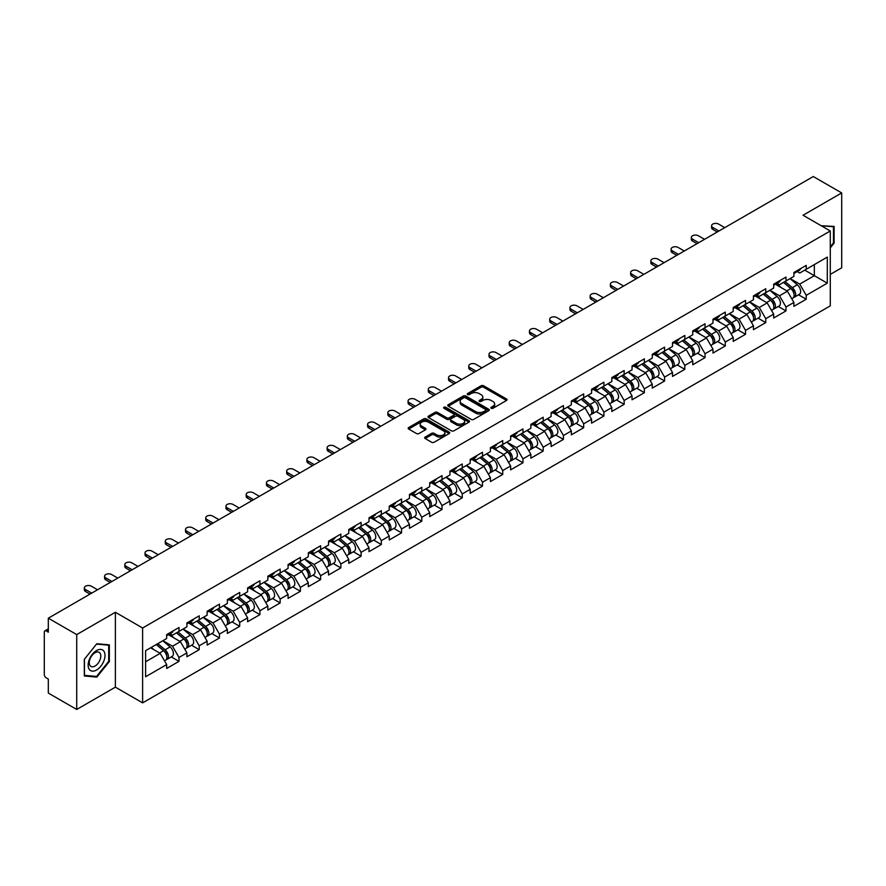 <?xml version="1.0" encoding="UTF-8"?>
<svg xmlns="http://www.w3.org/2000/svg" width="886" height="886" viewBox="0 0 886 886"><rect width="100%" height="100%" fill="white"/><g stroke="black" fill="none" stroke-linecap="round" stroke-linejoin="round"><path stroke-width="1.33" d="M491.221 408.28A1.263 0.731 0 0 0 493.004 408.28L506.526 400.461A1.805 1.041 0 0 0 507.058 399.73A1.805 1.041 0 0 0 506.526 398.999L483.612 385.764A1.805 1.041 0 0 0 481.065 385.764L467.542 393.572A1.263 0.731 0 0 0 469.325 394.602L471.075 393.594A5.759 3.322 0 0 1 479.226 393.594L481.131 394.702A5.759 3.322 0 0 1 482.815 397.05A5.759 3.322 0 0 1 481.131 399.398L479.381 400.417A1.263 0.731 0 0 0 481.164 401.436L482.914 400.428A5.759 3.322 0 0 1 491.065 400.428L492.97 401.535A5.759 3.322 0 0 1 494.654 403.883A5.759 3.322 0 0 1 492.97 406.231L491.221 407.25A1.263 0.731 0 0 0 491.221 408.28L491.221 407.25M425.18 437.075A1.805 1.041 0 0 0 424.649 437.806A1.805 1.041 0 0 0 425.18 438.537L431.604 442.247A1.805 1.041 0 0 0 434.151 442.247L449.18 433.575A1.805 1.041 0 0 0 449.7 432.844A1.805 1.041 0 0 0 449.18 432.113L426.266 418.879A1.805 1.041 0 0 0 423.718 418.879L408.69 427.55A1.805 1.041 0 0 0 408.169 428.281A1.805 1.041 0 0 0 408.69 429.023L416.453 433.509A1.805 1.041 0 0 0 419 433.509L425.435 429.799A1.805 1.041 0 0 0 425.956 429.057A1.805 1.041 0 0 0 425.435 428.326L421.581 426.1A4.818 2.78 0 0 1 420.174 424.139A4.818 2.78 0 0 1 423.143 421.57A4.818 2.78 0 0 1 428.392 422.168L443.476 430.873A4.818 2.78 0 0 1 444.894 432.844A4.818 2.78 0 0 1 441.915 435.414A4.818 2.78 0 0 1 436.665 434.816L434.151 433.354A1.805 1.041 0 0 0 431.604 433.354L425.18 437.075L425.18 438.537M115.379 612.27L76.728 634.586L48.32 618.184L813.293 176.535L841.7 192.926L803.048 215.243L830.282 230.969L142.613 627.997L115.379 612.27L115.379 687.148L142.613 702.875L142.613 627.997M471.197 419.388A1.805 1.041 0 0 0 473.744 419.388L488.773 410.716A1.805 1.041 0 0 0 489.293 409.985A1.805 1.041 0 0 0 488.773 409.254L465.859 396.02A1.805 1.041 0 0 0 463.312 396.02L448.283 404.692A1.805 1.041 0 0 0 447.762 405.423A1.805 1.041 0 0 0 448.283 406.165L471.197 419.388M444.395 408.546A1.263 0.731 0 0 1 445.68 408.723L445.68 407.228L468.971 420.684A1.805 1.041 0 0 1 469.502 421.415A1.805 1.041 0 0 1 468.971 422.146L453.953 430.817A1.805 1.041 0 0 1 451.406 430.817L428.492 417.594L434.915 413.906L434.915 412.411L428.492 416.121A1.805 1.041 0 0 0 427.96 416.852A1.805 1.041 0 0 0 428.492 417.594L428.492 416.121M434.915 413.906A1.805 1.041 0 0 1 437.462 413.906L437.462 412.411A1.805 1.041 0 0 0 434.915 412.411M437.462 412.411L446.754 417.771A1.805 1.041 0 0 0 449.302 417.771L453.566 415.312A1.805 1.041 0 0 0 454.097 414.582A1.805 1.041 0 0 0 453.566 413.84L443.897 408.258A1.263 0.731 0 0 1 445.68 407.228M142.613 702.875L830.282 305.858L830.282 230.969M171.297 656.914L178.994 661.355L178.994 657.467L172.504 646.226L162.913 640.689M178.994 661.355L166.668 668.465L166.668 664.578L145.592 676.749L145.592 650.689L166.668 638.518L166.668 634.62L178.994 627.51L178.994 631.408L186.902 626.834L186.902 622.947L199.228 615.825L199.228 619.724L207.136 615.15L207.136 611.262L219.462 604.141L219.462 608.04L227.37 603.477L227.37 599.578L239.696 592.468L239.696 596.356L247.604 591.793L247.604 587.894L259.93 580.784L259.93 584.671L267.838 580.108L267.838 576.21L280.164 569.1L280.164 572.998L288.072 568.424L288.072 564.537L300.398 557.416L300.398 561.314L308.306 556.74L308.306 552.853L320.632 545.743L320.632 549.63L328.54 545.067L328.54 541.169L340.855 534.059L340.855 537.946L348.774 533.383L348.774 529.485L361.089 522.375L361.089 526.273L369.008 521.699L369.008 517.812L381.323 510.69L381.323 514.589L389.242 510.015L389.242 506.127L401.557 499.006L401.557 502.905L409.476 498.342L409.476 494.443L421.791 487.333L421.791 491.221L429.71 486.658L429.71 482.759L442.025 475.649L442.025 479.547L449.944 474.974L449.944 471.075L462.259 463.965L462.259 467.863L470.167 463.289L470.167 459.402L482.493 452.281L482.493 456.179L490.401 451.616L490.401 447.718L502.727 440.608L502.727 444.495L510.635 439.932L510.635 436.034L522.962 428.924L522.962 432.811L530.869 428.248L530.869 424.35L543.196 417.24L543.196 421.138L551.103 416.564L551.103 412.677L563.43 405.555L563.43 409.454L571.337 404.88L571.337 400.993L583.664 393.882L583.664 397.77L591.571 393.207L591.571 389.308L603.898 382.198L603.898 386.086L611.805 381.523L611.805 377.624L624.132 370.514L624.132 374.413L632.039 369.839L632.039 365.951L644.366 358.83L644.366 362.728L652.273 358.154L652.273 354.267L664.589 347.146L664.589 351.044L672.507 346.481L672.507 342.583L684.823 335.473L684.823 339.36L692.741 334.797L692.741 330.899L705.057 323.789L705.057 327.676L712.975 323.113L712.975 319.215L725.291 312.105L725.291 316.003L733.209 311.429L733.209 307.542L745.525 300.42L745.525 304.319L753.443 299.756L753.443 295.858L765.759 288.747L765.759 292.635L773.677 288.072L773.677 284.173L785.993 277.063L785.993 280.951L793.9 276.388L793.9 272.489L806.227 265.379L806.227 269.278L827.302 257.106L827.302 283.166L806.227 295.337L799.737 284.096L790.146 278.558M798.53 294.783L806.227 299.224L806.227 295.337M806.227 299.224L793.9 306.346L793.9 302.447L785.993 307.01L779.514 295.78L769.912 290.243M778.296 306.467L785.993 310.908L785.993 307.01M785.993 310.908L773.677 318.019L773.677 314.131L765.759 318.694L759.28 307.464L749.678 301.927M758.062 318.152L765.759 322.593L765.759 318.694M765.759 322.593L753.443 329.703L753.443 325.804L745.525 330.378L739.046 319.148L729.444 313.6M737.828 329.825L745.525 334.277L745.525 330.378M745.525 334.277L733.209 341.387L733.209 337.488L725.291 342.062L718.812 330.821L709.21 325.284M717.594 341.509L725.291 345.95L725.291 342.062M725.291 345.95L712.975 353.071L712.975 349.173L705.057 353.735L698.578 342.505L688.976 336.968M697.36 353.193L705.057 357.634L705.057 353.735M705.057 357.634L692.741 364.744L692.741 360.857L684.823 365.42L678.344 354.19L668.742 348.652M677.137 364.877L684.823 369.318L684.823 365.42M684.823 369.318L672.507 376.428L672.507 372.541L664.589 377.104L658.11 365.874L648.508 360.325M656.903 376.55L664.589 381.002L664.589 377.104M664.589 381.002L652.273 388.112L652.273 384.214L644.366 388.788L637.876 377.558L628.274 372.009M636.669 388.234L644.366 392.675L644.366 388.788M644.366 392.675L632.039 399.796L632.039 395.898L624.132 400.472L617.642 389.231L608.04 383.693M616.434 399.918L624.132 404.359L624.132 400.472M624.132 404.359L611.805 411.469L611.805 407.582L603.898 412.145L597.408 400.915L587.806 395.377M596.2 411.602L603.898 416.043L603.898 412.145M603.898 416.043L591.571 423.154L591.571 419.266L583.664 423.829L577.174 412.599L567.583 407.062M575.966 423.286L583.664 427.728L583.664 423.829M583.664 427.728L571.337 434.838L571.337 430.939L563.43 435.513L556.94 424.283L547.349 418.735M555.732 434.96L563.43 439.401L563.43 435.513M563.43 439.401L551.103 446.522L551.103 442.623L543.196 447.197L536.706 435.956L527.115 430.419M535.498 446.644L543.196 451.085L543.196 447.197M543.196 451.085L530.869 458.206L530.869 454.308L522.962 458.87L516.472 447.64L506.881 442.103M515.264 458.328L522.962 462.769L522.962 458.87M522.962 462.769L510.635 469.879L510.635 465.992L502.727 470.555L496.238 459.325L486.647 453.787M495.03 470.012L502.727 474.453L502.727 470.555M502.727 474.453L490.401 481.563L490.401 477.676L482.493 482.239L476.003 471.009L466.413 465.46M474.796 481.685L482.493 486.137L482.493 482.239M482.493 486.137L470.167 493.247L470.167 489.349L462.259 493.923L455.781 482.693L446.179 477.144M454.562 493.369L462.259 497.81L462.259 493.923M462.259 497.81L449.944 504.931L449.944 501.033L442.025 505.607L435.547 494.366L425.945 488.828M434.328 505.053L442.025 509.494L442.025 505.607M442.025 509.494L429.71 516.604L429.71 512.717L421.791 517.28L415.312 506.05L405.71 500.512M414.094 516.737L421.791 521.178L421.791 517.28M421.791 521.178L409.476 528.289L409.476 524.401L401.557 528.964L395.078 517.734L385.476 512.186M393.86 528.41L401.557 532.863L401.557 528.964M401.557 532.863L389.242 539.973L389.242 536.074L381.323 540.648L374.844 529.418L365.242 523.87M373.637 540.095L381.323 544.536L381.323 540.648M381.323 544.536L369.008 551.657L369.008 547.758L361.089 552.332L354.61 541.091L345.008 535.554M353.403 551.779L361.089 556.22L361.089 552.332M361.089 556.22L348.774 563.341L348.774 559.443L340.855 564.005L334.376 552.775L324.774 547.238M333.169 563.463L340.855 567.904L340.855 564.005M340.855 567.904L328.54 575.014L328.54 571.127L320.632 575.69L314.142 564.46L304.54 558.922M312.935 575.147L320.632 579.588L320.632 575.69M320.632 579.588L308.306 586.698L308.306 582.8L300.398 587.374L293.908 576.144L284.306 570.595M292.701 586.82L300.398 591.272L300.398 587.374M300.398 591.272L288.072 598.382L288.072 594.484L280.164 599.058L273.674 587.817L264.072 582.279M272.467 598.504L280.164 602.945L280.164 599.058M280.164 602.945L267.838 610.066L267.838 606.168L259.93 610.731L253.44 599.501L243.849 593.963M252.233 610.188L259.93 614.629L259.93 610.731M259.93 614.629L247.604 621.739L247.604 617.852L239.696 622.415L233.206 611.185L223.615 605.647M231.999 621.872L239.696 626.313L239.696 622.415M239.696 626.313L227.37 633.424L227.37 629.536L219.462 634.099L212.972 622.869L203.381 617.32M211.765 633.545L219.462 637.998L219.462 634.099M219.462 637.998L207.136 645.108L207.136 641.209L199.228 645.783L192.738 634.553L183.147 629.005M191.531 645.23L199.228 649.671L199.228 645.783M199.228 649.671L186.902 656.792L186.902 652.893L178.994 657.467M170.001 633.7L172.504 635.151L178.994 631.408M172.504 646.226L180.423 641.663L168.318 634.675M186.902 652.893L180.423 641.663M190.235 622.016L192.738 623.467L199.228 619.724M192.738 634.553L200.657 629.979L188.552 622.991M207.136 641.209L200.657 629.979M210.469 610.332L212.972 611.783L219.462 608.04M212.972 622.869L220.891 618.295L208.786 611.307M227.37 629.536L220.891 618.295M230.703 598.659L233.206 600.099L239.696 596.356M233.206 611.185L241.125 606.622L229.02 599.634M247.604 617.852L241.125 606.622M250.937 586.975L253.44 588.426L259.93 584.671M253.44 599.501L261.359 594.938L249.254 587.95M267.838 606.168L261.359 594.938M271.171 575.291L273.674 576.742L280.164 572.998M273.674 587.817L281.593 583.254L269.477 576.265M288.072 594.484L281.593 583.254M291.405 563.607L293.908 565.058L300.398 561.314M293.908 576.144L301.816 571.57L289.711 564.581M308.306 582.8L301.816 571.57M311.639 551.934L314.142 553.373L320.632 549.63M314.142 564.46L322.05 559.886L309.945 552.897M328.54 571.127L322.05 559.886M331.873 540.25L334.376 541.689L340.855 537.946M334.376 552.775L342.284 548.212L330.179 541.224M348.774 559.443L342.284 548.212M352.096 528.565L354.61 530.016L361.089 526.273M354.61 541.091L362.518 536.528L350.413 529.54M369.008 547.758L362.518 536.528M372.33 516.881L374.844 518.332L381.323 514.589M374.844 529.418L382.752 524.844L370.647 517.856M389.242 536.074L382.752 524.844M392.564 505.197L395.078 506.648L401.557 502.905M395.078 517.734L402.986 513.16L390.881 506.172M409.476 524.401L402.986 513.16M412.798 493.524L415.312 494.964L421.791 491.221M415.312 506.05L423.22 501.487L411.115 494.499M429.71 512.717L423.22 501.487M433.032 481.84L435.547 483.291L442.025 479.547M435.547 494.366L443.454 489.803L431.349 482.815M449.944 501.033L443.454 489.803M453.267 470.156L455.781 471.607L462.259 467.863M455.781 482.693L463.688 478.119L451.583 471.13M470.167 489.349L463.688 478.119M473.501 458.472L476.003 459.923L482.493 456.179M476.003 471.009L483.922 466.435L471.817 459.446M490.401 477.676L483.922 466.435M493.735 446.799L496.238 448.238L502.727 444.495M496.238 459.325L504.156 454.762L492.051 447.762M510.635 465.992L504.156 454.762M513.969 435.115L516.472 436.565L522.962 432.811M516.472 447.64L524.39 443.078L512.285 436.089M530.869 454.308L524.39 443.078M534.203 423.43L536.706 424.881L543.196 421.138M536.706 435.956L544.624 431.393L532.519 424.405M551.103 442.623L544.624 431.393M554.437 411.746L556.94 413.197L563.43 409.454M556.94 424.283L564.858 419.709L552.753 412.721M571.337 430.939L564.858 419.709M574.671 400.062L577.174 401.513L583.664 397.77M577.174 412.599L585.092 408.025L572.987 401.037M591.571 419.266L585.092 408.025M594.905 388.389L597.408 389.829L603.898 386.086M597.408 400.915L605.315 396.352L593.21 389.364M611.805 407.582L605.315 396.352M615.139 376.705L617.642 378.156L624.132 374.413M617.642 389.231L625.549 384.668L613.444 377.68M632.039 395.898L625.549 384.668M635.373 365.021L637.876 366.472L644.366 362.728M637.876 377.558L645.783 372.984L633.678 365.996M652.273 384.214L645.783 372.984M655.607 353.337L658.11 354.788L664.589 351.044M658.11 365.874L666.017 361.3L653.912 354.311M672.507 372.541L666.017 361.3M675.83 341.664L678.344 343.103L684.823 339.36M678.344 354.19L686.251 349.627L674.146 342.638M692.741 360.857L686.251 349.627M696.064 329.98L698.578 331.43L705.057 327.676M698.578 342.505L706.485 337.943L694.38 330.954M712.975 349.173L706.485 337.943M716.298 318.295L718.812 319.746L725.291 316.003M718.812 330.821L726.719 326.258L714.614 319.27M733.209 337.488L726.719 326.258M736.532 306.611L739.046 308.062L745.525 304.319M739.046 319.148L746.953 314.574L734.848 307.586M753.443 325.804L746.953 314.574M756.766 294.938L759.28 296.378L765.759 292.635M759.28 307.464L767.187 302.901L755.082 295.902M773.677 314.131L767.187 302.901M777 283.254L779.514 284.694L785.993 280.951M779.514 295.78L787.421 291.217L775.316 284.229M793.9 302.447L787.421 291.217M797.234 271.57L799.737 273.021L806.227 269.278M799.737 284.096L814.334 275.679L814.334 264.593L827.302 257.106M804.732 270.13L827.302 283.166M830.282 274.405L841.7 267.816L841.7 192.926M76.728 634.586L76.728 709.464L48.32 693.073L48.32 679.064L46.249 677.868A2.747 1.584 -120 0 1 44.3 674.501L44.3 632.117A2.747 1.584 -120 0 1 44.865 630.854A2.747 1.584 -120 0 1 46.249 630.987L48.32 632.194L48.32 618.184M76.728 709.464L115.379 687.148M145.592 661.764L160.189 653.347L150.587 647.799M166.668 664.578L160.189 653.347M830.282 247.858L834.114 243.096L834.114 226.406L821.233 225.742M109.343 644.853L96.829 643.734L84.314 659.306L84.314 675.985L96.829 677.103L109.343 661.543L109.343 644.853M491.719 408.457L492.97 407.737A5.759 3.322 0 0 0 494.654 405.378L494.654 403.883M482.815 397.05L482.815 398.545A5.759 3.322 0 0 1 481.131 400.893L479.88 401.613M506.526 398.999L506.526 400.461L483.612 387.26A1.805 1.041 0 0 0 481.065 387.26L468.041 394.779M488.751 410.739L465.859 397.515A1.805 1.041 0 0 0 463.312 397.515L448.305 406.176M485.583 410.495A1.263 0.731 0 0 0 485.583 409.465L465.471 397.858A1.263 0.731 0 0 0 463.688 397.858L461.839 398.921A5.759 3.322 0 0 0 460.155 401.269A5.759 3.322 0 0 0 461.839 403.628L475.594 411.569A5.759 3.322 0 0 0 483.745 411.569L485.583 410.495L485.583 412.001A1.263 0.731 0 0 0 485.96 411.481L485.96 409.985M460.155 401.269L460.155 402.776A5.759 3.322 0 0 0 461.839 405.123L461.839 403.628M485.583 412.001L483.745 413.064A5.759 3.322 0 0 1 475.594 413.064L461.839 405.123M437.462 413.906L446.754 419.277A1.805 1.041 0 0 0 449.302 419.277L453.566 416.808A1.805 1.041 0 0 0 454.097 416.077L454.097 414.582M445.68 408.723L468.949 422.168M456.401 423.342A4.818 2.78 0 0 0 461.65 423.951A4.818 2.78 0 0 0 464.618 421.382A4.818 2.78 0 0 0 463.212 419.41L457.896 416.342A1.805 1.041 0 0 0 455.349 416.342L451.085 418.801A1.805 1.041 0 0 0 450.553 419.543A1.805 1.041 0 0 0 451.085 420.274L456.401 423.342L456.401 424.837A4.818 2.78 0 0 0 461.65 425.446A4.818 2.78 0 0 0 464.618 422.877L464.618 421.382M450.553 419.543L450.553 421.038A1.805 1.041 0 0 0 451.085 421.769L451.085 420.274M456.401 424.837L451.085 421.769M444.894 432.844L444.894 434.339A4.818 2.78 0 0 1 441.915 436.909A4.818 2.78 0 0 1 436.665 436.311L434.151 434.86A1.805 1.041 0 0 0 431.604 434.86L425.202 438.559M420.174 424.139L420.174 425.634A4.818 2.78 0 0 0 421.581 427.595L421.581 426.1M425.413 429.81L421.581 427.595M449.158 433.597L426.266 420.374A1.805 1.041 0 0 0 423.718 420.374L408.712 429.034M833.46 242.72L834.114 243.096M108.701 661.166L109.343 661.543M95.511 676.339L96.829 677.103M792.361 289.722L791.453 289.201M793.524 297.441A6.058 3.5 -120 0 0 794.399 297.164A6.058 3.5 -120 0 0 795.495 292.934A6.058 3.5 -120 0 0 792.339 287.662L785.04 281.504M794.399 297.164L799.393 294.285A6.058 3.5 -120 0 0 800.479 290.054A6.058 3.5 -120 0 0 797.334 284.783L790.035 278.625M783.634 282.324L791.962 289.345A3.666 2.115 60 0 1 793.945 293.864M791.741 298.704L792.848 298.061A6.058 3.5 -120 0 0 793.934 293.842A6.058 3.5 -120 0 0 790.777 288.559L783.479 282.401M781.374 287.728L776.446 283.564M724.77 227.636L718.612 224.08A4.131 2.381 0 0 0 714.116 223.571A4.131 2.381 0 0 0 711.569 225.764A4.131 2.381 0 0 0 712.776 227.447L712.776 229.396A4.131 2.381 180 0 1 711.569 227.713L711.569 225.764M717.25 231.977L712.776 229.396M795.528 271.559A6.058 3.5 60 0 1 794.399 273.209A6.058 3.5 60 0 1 793.9 273.409M800.523 268.668A6.058 3.5 60 0 1 799.393 270.319L794.399 273.209M718.934 231.013L712.776 227.447M821.256 225.764L833.46 226.738L833.46 242.908L830.282 246.862M832.663 226.284L833.46 226.738M89.264 669.351A11.928 6.889 120 0 0 100.782 666.272A11.928 6.889 120 0 0 103.872 651.188A11.928 6.889 120 0 0 92.354 654.278A11.928 6.889 120 0 0 89.264 669.351M90.04 665.607A8.162 4.718 120 0 0 90.948 666.449A8.162 4.718 120 0 0 98.545 662.639A8.162 4.718 120 0 0 100.029 653.17A8.162 4.718 120 0 0 99.11 652.317A8.162 4.718 120 0 0 91.524 656.127A8.162 4.718 120 0 0 90.04 665.607M96.574 644.1L108.701 645.185L108.701 661.355L96.574 676.439L84.447 675.353L84.447 659.184L96.541 644.089M107.893 644.72L108.701 645.185M772.127 301.406L771.219 300.886M773.29 309.125A6.058 3.5 -120 0 0 774.165 308.849A6.058 3.5 -120 0 0 775.261 304.618A6.058 3.5 -120 0 0 772.105 299.346L764.806 293.188M774.165 308.849L779.159 305.969A6.058 3.5 -120 0 0 780.256 301.738A6.058 3.5 -120 0 0 777.1 296.467L769.801 290.309M763.4 293.997L771.728 301.03A3.666 2.115 60 0 1 773.711 305.548M771.507 310.388L772.614 309.746A6.058 3.5 -120 0 0 773.699 305.515A6.058 3.5 -120 0 0 770.543 300.243L763.245 294.086M761.14 299.402L756.223 295.248M751.893 313.09L750.985 312.559M753.056 320.81A6.058 3.5 -120 0 0 753.931 320.533A6.058 3.5 -120 0 0 755.027 316.302A6.058 3.5 -120 0 0 751.871 311.03L744.572 304.873M753.931 320.533L758.925 317.653A6.058 3.5 -120 0 0 760.022 313.422A6.058 3.5 -120 0 0 756.865 308.151L749.567 301.982M743.166 305.681L751.494 312.703A3.666 2.115 60 0 1 753.477 317.221M751.273 322.061L752.38 321.43A6.058 3.5 -120 0 0 753.465 317.199A6.058 3.5 -120 0 0 750.32 311.927L743.011 305.77M740.906 311.086L735.989 306.933M731.659 324.774L730.751 324.243M732.822 332.483A6.058 3.5 -120 0 0 733.708 332.217A6.058 3.5 -120 0 0 734.793 327.986A6.058 3.5 -120 0 0 731.637 322.714L724.338 316.557M733.708 332.217L738.691 329.326A6.058 3.5 -120 0 0 739.788 325.096A6.058 3.5 -120 0 0 736.631 319.824L729.333 313.666M722.932 317.365L731.26 324.387A3.666 2.115 60 0 1 733.243 328.905M731.039 333.745L732.146 333.114A6.058 3.5 -120 0 0 733.231 328.883A6.058 3.5 -120 0 0 730.086 323.611L722.777 317.454M720.672 322.77L715.755 318.617M711.425 336.447L710.517 335.927M712.588 344.167A6.058 3.5 -120 0 0 713.474 343.89A6.058 3.5 -120 0 0 714.559 339.659A6.058 3.5 -120 0 0 711.403 334.387L704.104 328.23M713.474 343.89L718.457 341.01A6.058 3.5 -120 0 0 719.554 336.78A6.058 3.5 -120 0 0 716.397 331.508L709.099 325.35M702.698 329.049L711.026 336.071A3.666 2.115 60 0 1 713.008 340.589M710.816 345.429L711.912 344.798A6.058 3.5 -120 0 0 712.997 340.567A6.058 3.5 -120 0 0 709.852 335.296L702.554 329.127M700.449 334.454L695.521 330.301M691.191 348.132L690.283 347.611M692.354 355.851A6.058 3.5 -120 0 0 693.24 355.574A6.058 3.5 -120 0 0 694.325 351.343A6.058 3.5 -120 0 0 691.169 346.072L683.87 339.914M693.24 355.574L698.234 352.694A6.058 3.5 -120 0 0 699.32 348.464A6.058 3.5 -120 0 0 696.163 343.192L688.865 337.034M682.464 340.722L690.792 347.755A3.666 2.115 60 0 1 692.774 352.274M690.582 357.113L691.678 356.471A6.058 3.5 -120 0 0 692.763 352.24A6.058 3.5 -120 0 0 689.618 346.969L682.32 340.811M680.215 346.138L675.287 341.974M704.536 239.32L698.378 235.765A4.131 2.381 0 0 0 693.882 235.244A4.131 2.381 0 0 0 691.335 237.448A4.131 2.381 0 0 0 692.542 239.131L692.542 241.081A4.131 2.381 180 0 1 691.335 239.397L691.335 237.448M697.016 243.661L692.542 241.081M775.294 283.232A6.058 3.5 60 0 1 774.165 284.882A6.058 3.5 60 0 1 773.677 285.093M780.289 280.353A6.058 3.5 60 0 1 779.159 282.003L774.165 284.882M698.7 242.686L692.542 239.131M684.313 251.004L678.144 247.449A4.131 2.381 0 0 0 673.648 246.928A4.131 2.381 0 0 0 671.101 249.132A4.131 2.381 0 0 0 672.308 250.816L672.308 252.765A4.131 2.381 180 0 1 671.101 251.081L671.101 249.132M676.782 255.345L672.308 252.765M755.06 294.916A6.058 3.5 60 0 1 753.931 296.566A6.058 3.5 60 0 1 753.443 296.777M760.055 292.037A6.058 3.5 60 0 1 758.925 293.687L753.931 296.566M678.477 254.371L672.308 250.816M664.079 262.688L657.91 259.122A4.131 2.381 0 0 0 653.414 258.612A4.131 2.381 0 0 0 650.867 260.816A4.131 2.381 0 0 0 652.074 262.5L652.074 264.449A4.131 2.381 180 0 1 650.867 262.754L650.867 260.816M656.548 267.029L652.074 264.449M734.826 306.6A6.058 3.5 60 0 1 733.708 308.25A6.058 3.5 60 0 1 733.209 308.45M739.821 303.721A6.058 3.5 60 0 1 738.691 305.371L733.708 308.25M658.243 266.055L652.074 262.5M643.845 274.361L637.676 270.806A4.131 2.381 0 0 0 633.18 270.296A4.131 2.381 0 0 0 630.633 272.489A4.131 2.381 0 0 0 631.84 274.184L631.84 276.122A4.131 2.381 180 0 1 630.633 274.438L630.633 272.489M636.314 278.713L631.84 276.122M714.592 318.284A6.058 3.5 60 0 1 713.474 319.935A6.058 3.5 60 0 1 712.975 320.134M719.587 315.394A6.058 3.5 60 0 1 718.457 317.044L713.474 319.935M638.009 277.739L631.84 274.184M623.611 286.045L617.442 282.49A4.131 2.381 0 0 0 612.946 281.969A4.131 2.381 0 0 0 610.399 284.173A4.131 2.381 0 0 0 611.606 285.857L611.606 287.806A4.131 2.381 180 0 1 610.399 286.123L610.399 284.173M616.08 290.386L611.606 287.806M694.358 329.969A6.058 3.5 60 0 1 693.24 331.608A6.058 3.5 60 0 1 692.741 331.818M699.353 327.078A6.058 3.5 60 0 1 698.234 328.728L693.24 331.608M617.775 289.412L611.606 285.857M670.957 359.816L670.06 359.295M672.12 367.535A6.058 3.5 -120 0 0 673.006 367.258A6.058 3.5 -120 0 0 674.091 363.027A6.058 3.5 -120 0 0 670.935 357.756L663.636 351.598M673.006 367.258L678 364.379A6.058 3.5 -120 0 0 679.086 360.148A6.058 3.5 -120 0 0 675.929 354.876L668.631 348.719M662.23 352.406L670.558 359.428A3.666 2.115 60 0 1 672.54 363.958M670.348 368.797L671.444 368.155A6.058 3.5 -120 0 0 672.529 363.925A6.058 3.5 -120 0 0 669.384 358.653L662.086 352.495M659.981 357.811L655.053 353.658M603.377 297.729L597.219 294.174A4.131 2.381 0 0 0 592.712 293.654A4.131 2.381 0 0 0 590.165 295.858A4.131 2.381 0 0 0 591.383 297.541L591.383 299.49A4.131 2.381 180 0 1 590.165 297.807L590.165 295.858M595.857 302.071L591.383 299.49M674.124 341.642A6.058 3.5 60 0 1 673.006 343.292A6.058 3.5 60 0 1 672.507 343.502M679.119 338.762A6.058 3.5 60 0 1 678 340.412L673.006 343.292M597.541 301.096L591.383 297.541M650.734 371.5L649.826 370.968M651.886 379.208A6.058 3.5 -120 0 0 652.772 378.942A6.058 3.5 -120 0 0 653.857 374.712A6.058 3.5 -120 0 0 650.701 369.44L643.402 363.282M652.772 378.942L657.766 376.052A6.058 3.5 -120 0 0 658.852 371.821A6.058 3.5 -120 0 0 655.695 366.549L648.397 360.392M641.996 364.091L650.324 371.112A3.666 2.115 60 0 1 652.306 375.631M650.114 380.471L651.21 379.839A6.058 3.5 -120 0 0 652.295 375.609A6.058 3.5 -120 0 0 649.15 370.337L641.852 364.179M639.747 369.495L634.819 365.342M583.143 309.413L576.985 305.858A4.131 2.381 0 0 0 572.478 305.338A4.131 2.381 0 0 0 569.931 307.542A4.131 2.381 0 0 0 571.149 309.225L571.149 311.174A4.131 2.381 180 0 1 569.931 309.48L569.931 307.542M575.623 313.755L571.149 311.174M653.901 353.326A6.058 3.5 60 0 1 652.772 354.976A6.058 3.5 60 0 1 652.273 355.186M658.885 350.446A6.058 3.5 60 0 1 657.766 352.096L652.772 354.976M577.307 312.78L571.149 309.225M630.5 383.173L629.592 382.652M631.652 390.892A6.058 3.5 -120 0 0 632.538 390.615A6.058 3.5 -120 0 0 633.623 386.396A6.058 3.5 -120 0 0 630.467 381.113L623.168 374.955M632.538 390.615L637.532 387.736A6.058 3.5 -120 0 0 638.618 383.505A6.058 3.5 -120 0 0 635.461 378.233L628.163 372.076M621.762 375.775L630.09 382.796A3.666 2.115 60 0 1 632.072 387.315M629.88 392.155L630.976 391.523A6.058 3.5 -120 0 0 632.072 387.293A6.058 3.5 -120 0 0 628.916 382.021L621.618 375.863M619.513 381.179L614.585 377.026M562.909 321.086L556.751 317.531A4.131 2.381 0 0 0 552.255 317.022A4.131 2.381 0 0 0 549.708 319.215A4.131 2.381 0 0 0 550.915 320.909L550.915 322.847A4.131 2.381 180 0 1 549.708 321.164L549.708 319.215M555.389 325.439L550.915 322.847M633.667 365.01A6.058 3.5 60 0 1 632.538 366.66A6.058 3.5 60 0 1 632.039 366.859M638.651 362.13A6.058 3.5 60 0 1 637.532 363.769L632.538 366.66M557.072 324.464L550.915 320.909M610.266 394.857L609.358 394.336M611.418 402.576A6.058 3.5 -120 0 0 612.304 402.299A6.058 3.5 -120 0 0 613.389 398.069A6.058 3.5 -120 0 0 610.244 392.797L602.934 386.639M612.304 402.299L617.298 399.42A6.058 3.5 -120 0 0 618.384 395.189A6.058 3.5 -120 0 0 615.227 389.918L607.929 383.76M601.528 387.448L609.856 394.48A3.666 2.115 60 0 1 611.838 398.999M609.646 403.839L610.742 403.196A6.058 3.5 -120 0 0 611.838 398.966A6.058 3.5 -120 0 0 608.682 393.694L601.384 387.536M599.279 392.863L594.351 388.699M542.675 332.771L536.517 329.215A4.131 2.381 0 0 0 532.021 328.695A4.131 2.381 0 0 0 529.474 330.899A4.131 2.381 0 0 0 530.681 332.582L530.681 334.531A4.131 2.381 180 0 1 529.474 332.848L529.474 330.899M535.155 337.112L530.681 334.531M613.433 376.694A6.058 3.5 60 0 1 612.304 378.344A6.058 3.5 60 0 1 611.805 378.543M618.428 373.803A6.058 3.5 60 0 1 617.298 375.454L612.304 378.344M536.838 336.148L530.681 332.582M590.032 406.541L589.124 406.021M591.195 414.26A6.058 3.5 -120 0 0 592.069 413.983A6.058 3.5 -120 0 0 593.155 409.753A6.058 3.5 -120 0 0 590.01 404.481L582.7 398.323M592.069 413.983L597.064 411.104A6.058 3.5 -120 0 0 598.15 406.873A6.058 3.5 -120 0 0 594.993 401.602L587.695 395.444M581.305 399.132L589.622 406.165A3.666 2.115 60 0 1 591.604 410.683M589.412 415.523L590.508 414.881A6.058 3.5 -120 0 0 591.604 410.65A6.058 3.5 -120 0 0 588.448 405.378L581.15 399.221M579.045 404.537L574.117 400.383M522.441 344.455L516.283 340.9A4.131 2.381 0 0 0 511.787 340.379A4.131 2.381 0 0 0 509.24 342.583A4.131 2.381 0 0 0 510.447 344.266L510.447 346.216A4.131 2.381 180 0 1 509.24 344.532L509.24 342.583M514.921 348.796L510.447 346.216M593.199 388.367A6.058 3.5 60 0 1 592.069 390.017A6.058 3.5 60 0 1 591.571 390.228M598.194 385.488A6.058 3.5 60 0 1 597.064 387.138L592.069 390.017M516.604 347.821L510.447 344.266M569.798 418.225L568.89 417.694M570.961 425.933A6.058 3.5 -120 0 0 571.835 425.668A6.058 3.5 -120 0 0 572.921 421.437A6.058 3.5 -120 0 0 569.776 416.165L562.477 410.008M571.835 425.668L576.83 422.777A6.058 3.5 -120 0 0 577.916 418.557A6.058 3.5 -120 0 0 574.77 413.275L567.461 407.117M561.071 410.816L569.388 417.838A3.666 2.115 60 0 1 571.37 422.356M569.177 427.196L570.285 426.565A6.058 3.5 -120 0 0 571.37 422.334A6.058 3.5 -120 0 0 568.214 417.062L560.916 410.905M558.811 416.221L553.883 412.068M502.207 356.139L496.049 352.584A4.131 2.381 0 0 0 491.553 352.063A4.131 2.381 0 0 0 489.006 354.267A4.131 2.381 0 0 0 490.213 355.95L490.213 357.9A4.131 2.381 180 0 1 489.006 356.216L489.006 354.267M494.687 360.48L490.213 357.9M572.965 400.051A6.058 3.5 60 0 1 571.835 401.701A6.058 3.5 60 0 1 571.337 401.912M577.96 397.172A6.058 3.5 60 0 1 576.83 398.822L571.835 401.701M496.37 359.506L490.213 355.95M549.564 429.898L548.655 429.378M550.727 437.618A6.058 3.5 -120 0 0 551.601 437.352A6.058 3.5 -120 0 0 552.687 433.121A6.058 3.5 -120 0 0 549.541 427.849L542.243 421.681M551.601 437.352L556.596 434.461A6.058 3.5 -120 0 0 557.682 430.231A6.058 3.5 -120 0 0 554.536 424.959L547.227 418.801M540.837 422.5L549.154 429.522A3.666 2.115 60 0 1 551.136 434.04M548.943 438.88L550.051 438.249A6.058 3.5 -120 0 0 551.136 434.018A6.058 3.5 -120 0 0 547.98 428.746L540.681 422.589M538.577 427.905L533.649 423.752M481.973 367.823L475.815 364.257A4.131 2.381 0 0 0 471.319 363.747A4.131 2.381 0 0 0 468.772 365.951A4.131 2.381 0 0 0 469.979 367.635L469.979 369.573A4.131 2.381 180 0 1 468.772 367.889L468.772 365.951M474.453 372.164L469.979 369.573M552.731 411.735A6.058 3.5 60 0 1 551.601 413.385A6.058 3.5 60 0 1 551.103 413.585M557.726 408.856A6.058 3.5 60 0 1 556.596 410.506L551.601 413.385M476.136 371.19L469.979 367.635M529.33 441.582L528.421 441.062M530.492 449.302A6.058 3.5 -120 0 0 531.367 449.025A6.058 3.5 -120 0 0 532.453 444.794A6.058 3.5 -120 0 0 529.307 439.522L522.009 433.365M531.367 449.025L536.362 446.145A6.058 3.5 -120 0 0 537.448 441.915A6.058 3.5 -120 0 0 534.302 436.643L527.004 430.485M520.603 434.184L528.931 441.206A3.666 2.115 60 0 1 530.902 445.724M528.709 450.564L529.817 449.922A6.058 3.5 -120 0 0 530.902 445.702A6.058 3.5 -120 0 0 527.746 440.42L520.447 434.262M518.343 439.589L513.415 435.425M461.739 379.496L455.581 375.941A4.131 2.381 0 0 0 451.085 375.431A4.131 2.381 0 0 0 448.537 377.624A4.131 2.381 0 0 0 449.745 379.308L449.745 381.257A4.131 2.381 180 0 1 448.537 379.573L448.537 377.624M454.219 383.837L449.745 381.257M532.497 423.419A6.058 3.5 60 0 1 531.367 425.07A6.058 3.5 60 0 1 530.869 425.269M537.492 420.529A6.058 3.5 60 0 1 536.362 422.179L531.367 425.07M455.902 382.874L449.745 379.308M509.096 453.267L508.187 452.746M510.258 460.986A6.058 3.5 -120 0 0 511.133 460.709A6.058 3.5 -120 0 0 512.219 456.478A6.058 3.5 -120 0 0 509.073 451.207L501.775 445.049M511.133 460.709L516.128 457.829A6.058 3.5 -120 0 0 517.214 453.599A6.058 3.5 -120 0 0 514.068 448.327L506.77 442.169M500.368 445.857L508.697 452.89A3.666 2.115 60 0 1 510.668 457.409M508.475 462.248L509.583 461.606A6.058 3.5 -120 0 0 510.668 457.375A6.058 3.5 -120 0 0 507.512 452.104L500.213 445.946M498.109 451.273L493.181 447.109M441.505 391.18L435.347 387.625A4.131 2.381 0 0 0 430.851 387.104A4.131 2.381 0 0 0 428.303 389.308A4.131 2.381 0 0 0 429.511 390.992L429.511 392.941A4.131 2.381 180 0 1 428.303 391.258L428.303 389.308M433.985 395.521L429.511 392.941M512.263 435.104A6.058 3.5 60 0 1 511.133 436.743A6.058 3.5 60 0 1 510.635 436.953M517.258 432.213A6.058 3.5 60 0 1 516.128 433.863L511.133 436.743M435.668 394.547L429.511 390.992M488.862 464.951L487.953 464.419M490.024 472.67A6.058 3.5 -120 0 0 490.899 472.393A6.058 3.5 -120 0 0 491.996 468.162A6.058 3.5 -120 0 0 488.839 462.891L481.541 456.733M490.899 472.393L495.894 469.514A6.058 3.5 -120 0 0 496.98 465.283A6.058 3.5 -120 0 0 493.834 460.011L486.536 453.842M480.134 457.541L488.463 464.563A3.666 2.115 60 0 1 490.445 469.093M488.241 473.921L489.349 473.29A6.058 3.5 -120 0 0 490.434 469.059A6.058 3.5 -120 0 0 487.278 463.788L479.979 457.63M477.875 462.946L472.947 458.793M421.271 402.864L415.113 399.309A4.131 2.381 0 0 0 410.617 398.789A4.131 2.381 0 0 0 408.069 400.993A4.131 2.381 0 0 0 409.277 402.676L409.277 404.625A4.131 2.381 180 0 1 408.069 402.942L408.069 400.993M413.751 407.206L409.277 404.625M492.029 446.777A6.058 3.5 60 0 1 490.899 448.427A6.058 3.5 60 0 1 490.401 448.637M497.024 443.897A6.058 3.5 60 0 1 495.894 445.547L490.899 448.427M415.434 406.231L409.277 402.676M468.628 476.635L467.719 476.103M469.79 484.343A6.058 3.5 -120 0 0 470.665 484.077A6.058 3.5 -120 0 0 471.762 479.847A6.058 3.5 -120 0 0 468.605 474.575L461.307 468.417M470.665 484.077L475.66 481.187A6.058 3.5 -120 0 0 476.746 476.956A6.058 3.5 -120 0 0 473.6 471.684L466.302 465.527M459.9 469.226L468.229 476.247A3.666 2.115 60 0 1 470.211 480.766M468.007 485.606L469.115 484.974A6.058 3.5 -120 0 0 470.2 480.744A6.058 3.5 -120 0 0 467.044 475.472L459.745 469.314M457.641 474.63L452.713 470.477M401.037 414.548L394.879 410.993A4.131 2.381 0 0 0 390.383 410.473A4.131 2.381 0 0 0 387.835 412.677A4.131 2.381 0 0 0 389.043 414.36L389.043 416.309A4.131 2.381 180 0 1 387.835 414.615L387.835 412.677M393.517 418.89L389.043 416.309M471.795 458.461A6.058 3.5 60 0 1 470.665 460.111A6.058 3.5 60 0 1 470.167 460.321M476.79 455.581A6.058 3.5 60 0 1 475.66 457.231L470.665 460.111M395.2 417.915L389.043 414.36M448.394 488.308L447.485 487.787M449.556 496.027A6.058 3.5 -120 0 0 450.431 495.75A6.058 3.5 -120 0 0 451.528 491.531A6.058 3.5 -120 0 0 448.371 486.248L441.073 480.09M450.431 495.75L455.426 492.871A6.058 3.5 -120 0 0 456.523 488.64A6.058 3.5 -120 0 0 453.366 483.368L446.068 477.211M439.666 480.91L447.995 487.931A3.666 2.115 60 0 1 449.977 492.45M447.773 497.29L448.881 496.658A6.058 3.5 -120 0 0 449.966 492.428A6.058 3.5 -120 0 0 446.821 487.156L439.511 480.987M437.407 486.314L432.49 482.161M380.803 426.221L374.645 422.666A4.131 2.381 0 0 0 370.149 422.157A4.131 2.381 0 0 0 367.601 424.35A4.131 2.381 0 0 0 368.809 426.044L368.809 427.982A4.131 2.381 180 0 1 367.601 426.299L367.601 424.35M373.283 430.574L368.809 427.982M451.561 470.145A6.058 3.5 60 0 1 450.431 471.795A6.058 3.5 60 0 1 449.944 471.994M456.556 467.265A6.058 3.5 60 0 1 455.426 468.904L450.431 471.795M374.966 429.599L368.809 426.044M428.159 499.992L427.251 499.471M429.322 507.711A6.058 3.5 -120 0 0 430.208 507.434A6.058 3.5 -120 0 0 431.294 503.204A6.058 3.5 -120 0 0 428.137 497.932L420.839 491.774M430.208 507.434L435.192 504.555A6.058 3.5 -120 0 0 436.289 500.324A6.058 3.5 -120 0 0 433.132 495.052L425.834 488.895M419.432 492.583L427.761 499.615A3.666 2.115 60 0 1 429.743 504.134M427.539 508.974L428.647 508.331A6.058 3.5 -120 0 0 429.732 504.101A6.058 3.5 -120 0 0 426.587 498.829L419.277 492.671M417.173 497.998L412.256 493.834M360.58 437.905L354.411 434.35A4.131 2.381 0 0 0 349.915 433.83A4.131 2.381 0 0 0 347.367 436.034A4.131 2.381 0 0 0 348.575 437.717L348.575 439.666A4.131 2.381 180 0 1 347.367 437.983L347.367 436.034M353.049 442.247L348.575 439.666M431.327 481.829A6.058 3.5 60 0 1 430.208 483.479A6.058 3.5 60 0 1 429.71 483.678M436.322 478.938A6.058 3.5 60 0 1 435.192 480.589L430.208 483.479M354.743 441.272L348.575 437.717M407.925 511.676L407.017 511.156M409.088 519.395A6.058 3.5 -120 0 0 409.974 519.118A6.058 3.5 -120 0 0 411.06 514.888A6.058 3.5 -120 0 0 407.903 509.616L400.605 503.458M409.974 519.118L414.958 516.239A6.058 3.5 -120 0 0 416.055 512.008A6.058 3.5 -120 0 0 412.898 506.737L405.6 500.579M399.198 504.267L407.527 511.288A3.666 2.115 60 0 1 409.509 515.818M407.316 520.658L408.413 520.016A6.058 3.5 -120 0 0 409.498 515.785A6.058 3.5 -120 0 0 406.353 510.513L399.054 504.355M396.939 509.671L392.022 505.518M340.346 449.59L334.177 446.035A4.131 2.381 0 0 0 329.681 445.514A4.131 2.381 0 0 0 327.133 447.718A4.131 2.381 0 0 0 328.341 449.401L328.341 451.351A4.131 2.381 180 0 1 327.133 449.667L327.133 447.718M332.815 453.931L328.341 451.351M411.093 493.502A6.058 3.5 60 0 1 409.974 495.152A6.058 3.5 60 0 1 409.476 495.363M416.088 490.622A6.058 3.5 60 0 1 414.958 492.273L409.974 495.152M334.509 452.956L328.341 449.401M387.691 523.36L386.783 522.829M388.854 531.068A6.058 3.5 -120 0 0 389.74 530.803A6.058 3.5 -120 0 0 390.826 526.572A6.058 3.5 -120 0 0 387.669 521.3L380.371 515.143M389.74 530.803L394.735 527.912A6.058 3.5 -120 0 0 395.82 523.692A6.058 3.5 -120 0 0 392.664 518.41L385.366 512.252M378.964 515.951L387.293 522.973A3.666 2.115 60 0 1 389.275 527.491M387.082 532.331L388.179 531.7A6.058 3.5 -120 0 0 389.264 527.469A6.058 3.5 -120 0 0 386.119 522.197L378.82 516.04M376.716 521.356L371.788 517.202M320.112 461.274L313.943 457.719A4.131 2.381 0 0 0 309.447 457.198A4.131 2.381 0 0 0 306.899 459.402A4.131 2.381 0 0 0 308.106 461.085L308.106 463.035A4.131 2.381 180 0 1 306.899 461.351L306.899 459.402M312.581 465.615L308.106 463.035M390.859 505.186A6.058 3.5 60 0 1 389.74 506.836A6.058 3.5 60 0 1 389.242 507.047M395.854 502.307A6.058 3.5 60 0 1 394.735 503.957L389.74 506.836M314.275 464.641L308.106 461.085M367.457 535.033L366.549 534.513M368.62 542.753A6.058 3.5 -120 0 0 369.506 542.487A6.058 3.5 -120 0 0 370.592 538.256A6.058 3.5 -120 0 0 367.435 532.973L360.137 526.816M369.506 542.487L374.501 539.596A6.058 3.5 -120 0 0 375.586 535.365A6.058 3.5 -120 0 0 372.43 530.094L365.132 523.936M358.73 527.635L367.059 534.657A3.666 2.115 60 0 1 369.041 539.175M366.848 544.015L367.945 543.384A6.058 3.5 -120 0 0 369.03 539.153A6.058 3.5 -120 0 0 365.885 533.881L358.586 527.724M356.482 533.04L351.554 528.887M299.878 472.958L293.709 469.392A4.131 2.381 0 0 0 289.213 468.882A4.131 2.381 0 0 0 286.665 471.075A4.131 2.381 0 0 0 287.872 472.77L287.872 474.708A4.131 2.381 180 0 1 286.665 473.024L286.665 471.075M292.347 477.299L287.872 474.708M370.625 516.87A6.058 3.5 60 0 1 369.506 518.52A6.058 3.5 60 0 1 369.008 518.72M375.62 513.991A6.058 3.5 60 0 1 374.501 515.641L369.506 518.52M294.041 476.325L287.872 472.77M347.234 546.717L346.326 546.197M348.386 554.437A6.058 3.5 -120 0 0 349.272 554.16A6.058 3.5 -120 0 0 350.358 549.929A6.058 3.5 -120 0 0 347.201 544.657L339.903 538.5M349.272 554.16L354.267 551.28A6.058 3.5 -120 0 0 355.352 547.05A6.058 3.5 -120 0 0 352.196 541.778L344.898 535.62M338.496 539.308L346.825 546.341A3.666 2.115 60 0 1 348.807 550.859M346.614 555.699L347.711 555.057A6.058 3.5 -120 0 0 348.796 550.837A6.058 3.5 -120 0 0 345.651 545.554L338.352 539.397M336.248 544.724L331.32 540.56M279.644 484.631L273.486 481.076A4.131 2.381 0 0 0 268.979 480.555A4.131 2.381 0 0 0 266.431 482.759A4.131 2.381 0 0 0 267.65 484.443L267.65 486.392A4.131 2.381 180 0 1 266.431 484.708L266.431 482.759M272.124 488.972L267.65 486.392M350.402 528.554A6.058 3.5 60 0 1 349.272 530.205A6.058 3.5 60 0 1 348.774 530.404M355.386 525.664A6.058 3.5 60 0 1 354.267 527.314L349.272 530.205M273.807 488.009L267.65 484.443M327 558.401L326.092 557.881M328.152 566.121A6.058 3.5 -120 0 0 329.038 565.844A6.058 3.5 -120 0 0 330.124 561.613A6.058 3.5 -120 0 0 326.967 556.342L319.669 550.184M329.038 565.844L334.033 562.964A6.058 3.5 -120 0 0 335.118 558.734A6.058 3.5 -120 0 0 331.962 553.462L324.664 547.304M318.262 550.992L326.591 558.025A3.666 2.115 60 0 1 328.573 562.544M326.38 567.383L327.477 566.741A6.058 3.5 -120 0 0 328.573 562.51A6.058 3.5 -120 0 0 325.417 557.239L318.118 551.081M316.014 556.397L311.086 552.244M259.41 496.315L253.252 492.76A4.131 2.381 0 0 0 248.756 492.239A4.131 2.381 0 0 0 246.197 494.443A4.131 2.381 0 0 0 247.415 496.127L247.415 498.076A4.131 2.381 180 0 1 246.197 496.393L246.197 494.443M251.89 500.656L247.415 498.076M330.168 540.227A6.058 3.5 60 0 1 329.038 541.878A6.058 3.5 60 0 1 328.54 542.088M335.152 537.348A6.058 3.5 60 0 1 334.033 538.998L329.038 541.878M253.573 499.682L247.415 496.127M306.766 570.086L305.858 569.554M307.918 577.794A6.058 3.5 -120 0 0 308.804 577.528A6.058 3.5 -120 0 0 309.89 573.297A6.058 3.5 -120 0 0 306.733 568.026L299.435 561.868M308.804 577.528L313.799 574.649A6.058 3.5 -120 0 0 314.884 570.418A6.058 3.5 -120 0 0 311.728 565.135L304.43 558.977M298.028 562.676L306.357 569.698A3.666 2.115 60 0 1 308.339 574.217M306.146 579.056L307.243 578.425A6.058 3.5 -120 0 0 308.339 574.194A6.058 3.5 -120 0 0 305.183 568.923L297.884 562.765M295.78 568.081L290.852 563.928M239.176 507.999L233.018 504.444A4.131 2.381 0 0 0 228.522 503.924A4.131 2.381 0 0 0 225.974 506.127A4.131 2.381 0 0 0 227.181 507.811L227.181 509.76A4.131 2.381 180 0 1 225.974 508.077L225.974 506.127M231.656 512.341L227.181 509.76M309.934 551.912A6.058 3.5 60 0 1 308.804 553.562A6.058 3.5 60 0 1 308.306 553.772M314.929 549.032A6.058 3.5 60 0 1 313.799 550.682L308.804 553.562M233.339 511.366L227.181 507.811M286.532 581.759L285.624 581.238M287.695 589.478A6.058 3.5 -120 0 0 288.57 589.212A6.058 3.5 -120 0 0 289.656 584.981A6.058 3.5 -120 0 0 286.51 579.71L279.201 573.541M288.57 589.212L293.565 586.322A6.058 3.5 -120 0 0 294.65 582.091A6.058 3.5 -120 0 0 291.494 576.819L284.196 570.662M277.794 574.361L286.123 581.382A3.666 2.115 60 0 1 288.105 585.901M285.912 590.74L287.009 590.109A6.058 3.5 -120 0 0 288.105 585.879A6.058 3.5 -120 0 0 284.949 580.607L277.65 574.449M275.546 579.765L270.618 575.612M218.942 519.683L212.784 516.117A4.131 2.381 0 0 0 208.288 515.608A4.131 2.381 0 0 0 205.74 517.812A4.131 2.381 0 0 0 206.947 519.495L206.947 521.444A4.131 2.381 180 0 1 205.74 519.75L205.74 517.812M211.422 524.025L206.947 521.444M289.7 563.596A6.058 3.5 60 0 1 288.57 565.246A6.058 3.5 60 0 1 288.072 565.445M294.695 560.716A6.058 3.5 60 0 1 293.565 562.366L288.57 565.246M213.105 523.05L206.947 519.495M266.298 593.443L265.39 592.922M267.461 601.162A6.058 3.5 -120 0 0 268.336 600.885A6.058 3.5 -120 0 0 269.422 596.655A6.058 3.5 -120 0 0 266.276 591.383L258.978 585.225M268.336 600.885L273.331 598.006A6.058 3.5 -120 0 0 274.416 593.775A6.058 3.5 -120 0 0 271.26 588.503L263.962 582.346M257.571 586.045L265.889 593.066A3.666 2.115 60 0 1 267.871 597.585M265.678 602.425L266.775 601.793A6.058 3.5 -120 0 0 267.871 597.563A6.058 3.5 -120 0 0 264.715 592.28L257.416 586.122M255.312 591.449L250.384 587.296M198.708 531.356L192.55 527.801A4.131 2.381 0 0 0 188.054 527.292A4.131 2.381 0 0 0 185.506 529.485A4.131 2.381 0 0 0 186.713 531.168L186.713 533.117A4.131 2.381 180 0 1 185.506 531.434L185.506 529.485M191.188 535.709L186.713 533.117M269.466 575.28A6.058 3.5 60 0 1 268.336 576.93A6.058 3.5 60 0 1 267.838 577.129M274.461 572.389A6.058 3.5 60 0 1 273.331 574.039L268.336 576.93M192.871 534.734L186.713 531.168M246.064 605.127L245.156 604.606M247.227 612.846A6.058 3.5 -120 0 0 248.102 612.569A6.058 3.5 -120 0 0 249.187 608.339A6.058 3.5 -120 0 0 246.042 603.067L238.744 596.909M248.102 612.569L253.097 609.69A6.058 3.5 -120 0 0 254.182 605.459A6.058 3.5 -120 0 0 251.037 600.187L243.728 594.03M237.337 597.718L245.655 604.75A3.666 2.115 60 0 1 247.637 609.269M245.444 614.109L246.552 613.466A6.058 3.5 -120 0 0 247.637 609.236A6.058 3.5 -120 0 0 244.481 603.964L237.182 597.806M235.078 603.133L230.15 598.969M178.474 543.04L172.316 539.485A4.131 2.381 0 0 0 167.819 538.965A4.131 2.381 0 0 0 165.272 541.169A4.131 2.381 0 0 0 166.479 542.852L166.479 544.801A4.131 2.381 180 0 1 165.272 543.118L165.272 541.169M170.954 547.382L166.479 544.801M249.232 586.964A6.058 3.5 60 0 1 248.102 588.603A6.058 3.5 60 0 1 247.604 588.813M254.227 584.073A6.058 3.5 60 0 1 253.097 585.724L248.102 588.603M172.637 546.407L166.479 542.852M225.83 616.811L224.922 616.279M226.993 624.53A6.058 3.5 -120 0 0 227.868 624.253A6.058 3.5 -120 0 0 228.953 620.023A6.058 3.5 -120 0 0 225.808 614.751L218.51 608.593M227.868 624.253L232.863 621.374A6.058 3.5 -120 0 0 233.948 617.143A6.058 3.5 -120 0 0 230.803 611.872L223.505 605.703M217.103 609.402L225.432 616.423A3.666 2.115 60 0 1 227.403 620.953M225.21 625.793L226.318 625.151A6.058 3.5 -120 0 0 227.403 620.92A6.058 3.5 -120 0 0 224.247 615.648L216.948 609.49M214.844 614.806L209.916 610.653M158.24 554.725L152.082 551.17A4.131 2.381 0 0 0 147.585 550.649A4.131 2.381 0 0 0 145.038 552.853A4.131 2.381 0 0 0 146.245 554.536L146.245 556.486A4.131 2.381 180 0 1 145.038 554.802L145.038 552.853M150.72 559.066L146.245 556.486M228.998 598.637A6.058 3.5 60 0 1 227.868 600.287A6.058 3.5 60 0 1 227.37 600.498M233.993 595.757A6.058 3.5 60 0 1 232.863 597.408L227.868 600.287M152.403 558.091L146.245 554.536M205.596 628.495L204.688 627.964M206.759 636.203A6.058 3.5 -120 0 0 207.634 635.938A6.058 3.5 -120 0 0 208.719 631.707A6.058 3.5 -120 0 0 205.574 626.435L198.276 620.278M207.634 635.938L212.629 633.047A6.058 3.5 -120 0 0 213.714 628.816A6.058 3.5 -120 0 0 210.569 623.545L203.271 617.387M196.869 621.086L205.198 628.108A3.666 2.115 60 0 1 207.169 632.626M204.976 637.466L206.084 636.835A6.058 3.5 -120 0 0 207.169 632.604A6.058 3.5 -120 0 0 204.013 627.332L196.714 621.175M194.61 626.491L189.682 622.337M138.006 566.409L131.848 562.854A4.131 2.381 0 0 0 127.351 562.333A4.131 2.381 0 0 0 124.804 564.537A4.131 2.381 0 0 0 126.011 566.22L126.011 568.17A4.131 2.381 180 0 1 124.804 566.475L124.804 564.537M130.486 570.75L126.011 568.17M208.764 610.321A6.058 3.5 60 0 1 207.634 611.971A6.058 3.5 60 0 1 207.136 612.182M213.759 607.442A6.058 3.5 60 0 1 212.629 609.092L207.634 611.971M132.169 569.776L126.011 566.22M185.362 640.168L184.454 639.648M186.525 647.887A6.058 3.5 -120 0 0 187.4 647.611A6.058 3.5 -120 0 0 188.496 643.391A6.058 3.5 -120 0 0 185.34 638.108L178.042 631.951M187.4 647.611L192.395 644.731A6.058 3.5 -120 0 0 193.48 640.5A6.058 3.5 -120 0 0 190.335 635.229L183.037 629.071M176.635 632.77L184.964 639.792A3.666 2.115 60 0 1 186.935 644.31M184.742 649.15L185.85 648.519A6.058 3.5 -120 0 0 186.935 644.288A6.058 3.5 -120 0 0 183.779 639.016L176.48 632.848M174.376 638.175L169.447 634.022M117.772 578.082L111.614 574.527A4.131 2.381 0 0 0 107.117 574.017A4.131 2.381 0 0 0 104.57 576.21A4.131 2.381 0 0 0 105.777 577.905L105.777 579.843A4.131 2.381 180 0 1 104.57 578.159L104.57 576.21M110.252 582.434L105.777 579.843M188.53 622.005A6.058 3.5 60 0 1 187.4 623.655A6.058 3.5 60 0 1 186.902 623.855M193.525 619.126A6.058 3.5 60 0 1 192.395 620.765L187.4 623.655M111.935 581.46L105.777 577.905M165.128 651.852L164.22 651.332M166.291 659.572A6.058 3.5 -120 0 0 167.166 659.295A6.058 3.5 -120 0 0 168.262 655.064A6.058 3.5 -120 0 0 165.106 649.792L157.808 643.635M167.166 659.295L172.161 656.415A6.058 3.5 -120 0 0 173.246 652.185A6.058 3.5 -120 0 0 170.101 646.913L162.802 640.755M156.401 644.443L164.73 651.476A3.666 2.115 60 0 1 166.712 655.994M164.508 660.834L165.616 660.192A6.058 3.5 -120 0 0 166.701 655.961A6.058 3.5 -120 0 0 163.545 650.689L156.246 644.532M154.142 649.859L151.251 647.422M97.538 589.766L91.38 586.211A4.131 2.381 0 0 0 86.883 585.69A4.131 2.381 0 0 0 84.336 587.894A4.131 2.381 0 0 0 85.543 589.578L85.543 591.527A4.131 2.381 180 0 1 84.336 589.843L84.336 587.894M90.018 594.107L85.543 591.527M168.296 633.689A6.058 3.5 60 0 1 167.166 635.34A6.058 3.5 60 0 1 166.668 635.539M173.291 630.799A6.058 3.5 60 0 1 172.161 632.449L167.166 635.34M91.701 593.133L85.543 589.578M48.32 629.791L46.249 630.987M492.97 407.737L492.97 406.231M479.381 401.436L479.381 400.417M481.131 400.893L481.131 399.398M467.542 394.602L467.542 393.572M481.065 387.26L481.065 385.764M483.612 387.26L483.612 385.764M448.283 406.165L448.283 404.692M463.312 397.515L463.312 396.02M465.859 397.515L465.859 396.02M488.773 410.716L488.773 409.254M475.594 413.064L475.594 411.569M483.745 413.064L483.745 411.569M446.754 419.277L446.754 417.771M449.302 419.277L449.302 417.771M453.566 416.808L453.566 415.312M468.971 422.146L468.971 420.684M431.604 434.86L431.604 433.354M434.151 434.86L434.151 433.354M436.665 436.311L436.665 434.816M425.435 429.799L425.435 428.326M408.69 429.023L408.69 427.55M423.718 420.374L423.718 418.879M426.266 420.374L426.266 418.879M449.18 433.575L449.18 432.113M792.339 287.662L797.334 284.783M786.801 290.863L790.777 288.559M772.105 299.346L777.1 296.467M766.567 302.536L770.543 300.243M751.871 311.03L756.865 308.151M746.344 314.22L750.32 311.927M731.637 322.714L736.631 319.824M726.11 325.904L730.086 323.611M711.403 334.387L716.397 331.508M705.876 337.588L709.852 335.296M691.169 346.072L696.163 343.192M685.642 349.272L689.618 346.969M670.935 357.756L675.929 354.876M665.408 360.945L669.384 358.653M650.701 369.44L655.695 366.549M645.174 372.629L649.15 370.337M630.467 381.113L635.461 378.233M624.94 384.314L628.916 382.021M610.244 392.797L615.227 389.918M604.706 395.998L608.682 393.694M590.01 404.481L594.993 401.602M584.472 407.671L588.448 405.378M569.776 416.165L574.77 413.275M564.238 419.355L568.214 417.062M549.541 427.849L554.536 424.959M544.004 431.039L547.98 428.746M529.307 439.522L534.302 436.643M523.77 442.723L527.746 440.42M509.073 451.207L514.068 448.327M503.536 454.407L507.512 452.104M488.839 462.891L493.834 460.011M483.302 466.08L487.278 463.788M468.605 474.575L473.6 471.684M463.068 477.764L467.044 475.472M448.371 486.248L453.366 483.368M442.834 489.449L446.821 487.156M428.137 497.932L433.132 495.052M422.611 501.133L426.587 498.829M407.903 509.616L412.898 506.737M402.377 512.806L406.353 510.513M387.669 521.3L392.664 518.41M382.143 524.49L386.119 522.197M367.435 532.973L372.43 530.094M361.909 536.174L365.885 533.881M347.201 544.657L352.196 541.778M341.675 547.858L345.651 545.554M326.967 556.342L331.962 553.462M321.441 559.531L325.417 557.239M306.733 568.026L311.728 565.135M301.207 571.215L305.183 568.923M286.51 579.71L291.494 576.819M280.973 582.899L284.949 580.607M266.276 591.383L271.26 588.503M260.739 594.584L264.715 592.28M246.042 603.067L251.037 600.187M240.505 606.268L244.481 603.964M225.808 614.751L230.803 611.872M220.271 617.941L224.247 615.648M205.574 626.435L210.569 623.545M200.037 629.625L204.013 627.332M185.34 638.108L190.335 635.229M179.803 641.309L183.779 639.016M165.106 649.792L170.101 646.913M159.569 652.993L163.545 650.689M48.32 628.861L44.865 630.854"/></g></svg>
